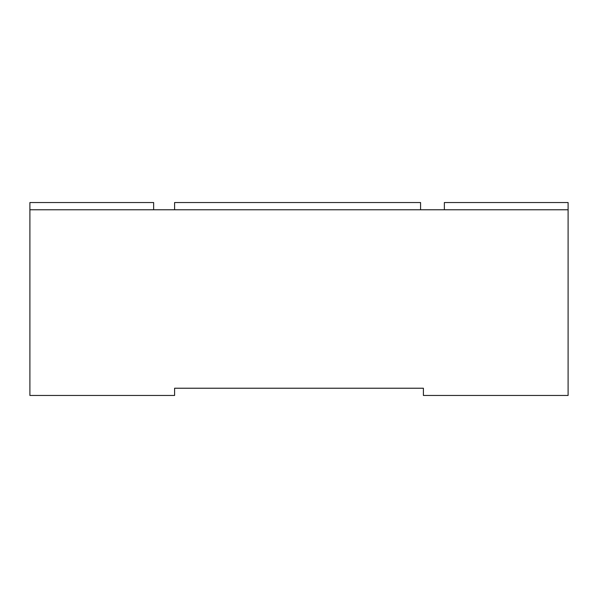 <?xml version="1.0" encoding="UTF-8"?>
<svg xmlns="http://www.w3.org/2000/svg" width="598" height="598" viewBox="0 0 598 598"><rect width="100%" height="100%" fill="white"/><g stroke="black" fill="none" stroke-linecap="round" stroke-linejoin="round"><path stroke-width="0.9" d="M444.359 209.771L444.359 202.535L568.1 202.535L568.1 395.465L423.406 395.465L423.406 388.229L174.594 388.229L174.594 395.465L29.9 395.465L29.9 202.535L153.641 202.535L153.641 209.771M568.1 209.771L29.9 209.771L29.9 202.535M174.594 209.771L174.594 202.535L420.573 202.535L420.573 209.771"/></g></svg>
